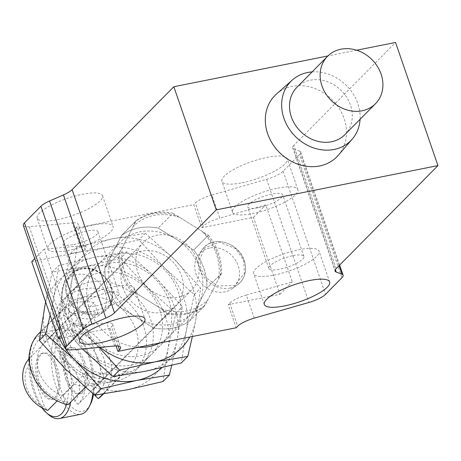 <?xml version="1.0" encoding="UTF-8"?>
<svg xmlns="http://www.w3.org/2000/svg" width="461" height="461" viewBox="0 0 461 461"><rect width="100%" height="100%" fill="white"/><g stroke="black" fill="none" stroke-linecap="round" stroke-linejoin="round"><path stroke-width="0.35" stroke-dasharray="2.31 1.73" d="M159.765 310.046A50.56 43.282 -135.3 0 1 151.387 354.44A50.56 43.282 -135.3 0 1 107.038 363.326A50.56 43.282 -135.3 0 1 71.08 327.754A50.56 43.282 -135.3 0 1 79.459 283.359A50.56 43.282 -135.3 0 1 123.807 274.474A50.56 43.282 -135.3 0 1 159.765 310.046M61.895 337.054A50.56 43.282 44.7 0 0 97.853 372.621A50.56 43.282 44.7 0 0 142.201 363.735A50.56 43.282 44.7 0 0 150.58 319.34A50.56 43.282 44.7 0 0 114.622 283.769A50.56 43.282 44.7 0 0 70.274 292.654A50.56 43.282 44.7 0 0 61.895 337.054M165.361 316.39A67.415 57.711 -135.3 0 1 168.04 348.758A67.415 57.711 -135.3 0 1 127.438 389.77A67.415 57.711 -135.3 0 1 65.635 369.209A67.415 57.711 -135.3 0 1 44.435 307.637A67.415 57.711 -135.3 0 1 85.037 266.625A67.415 57.711 -135.3 0 1 146.84 287.186A67.415 57.711 -135.3 0 1 165.361 316.39M45.57 301.817L52.283 272.048L85.037 266.625L120.552 258.414L146.84 287.186L175.883 313.163L168.04 348.758L162.952 381.552M59.446 338.38A67.415 57.711 -135.3 0 1 56.3 330.71A67.415 57.711 -135.3 0 1 53.62 298.342A67.415 57.711 -135.3 0 1 94.223 257.33A67.415 57.711 -135.3 0 1 156.025 277.891A67.415 57.711 -135.3 0 1 177.226 339.457A67.415 57.711 -135.3 0 1 161.915 367.705M171.699 365.377L177.226 339.457L182.314 306.663L156.025 277.891L126.977 251.908L94.223 257.33L58.708 265.542L53.62 298.342L50.168 315.163M52.283 272.048L58.708 265.542M126.977 251.908L120.552 258.414M175.883 313.163L182.314 306.663M273.828 275.148A34.552 8.943 161 0 0 319.052 251.199A34.552 8.943 161 0 0 298.941 249.741A34.552 8.943 161 0 0 253.717 273.696A34.552 8.943 161 0 0 273.828 275.148M89.071 312.051A34.552 8.943 161 0 0 134.295 288.096A34.552 8.943 161 0 0 114.184 286.638A34.552 8.943 161 0 0 68.96 310.593A34.552 8.943 161 0 0 89.071 312.051M135.407 221.447L133.183 226.599L122.712 246.865L118.65 253.878L104.866 267.818L119.566 252.945L136.329 220.519L121.629 235.392L104.866 267.818A54.778 46.889 44.7 0 0 107.811 287.589A54.778 46.889 44.7 0 0 117.987 305.914L153.484 327.909A54.778 46.889 44.7 0 0 190.065 320.602L206.822 288.177A54.778 46.889 44.7 0 0 193.706 250.081L158.209 228.086A54.778 46.889 44.7 0 0 121.629 235.392A54.778 46.889 -135.3 0 1 138.623 227.97A54.778 46.889 -135.3 0 1 158.209 228.086L175.958 239.08A50.56 43.282 -135.3 0 1 198.443 304.387A50.56 43.282 -135.3 0 1 191.811 313.538A50.56 43.282 -135.3 0 1 171.746 324.175A50.56 43.282 -135.3 0 1 135.736 316.914A50.56 43.282 -135.3 0 1 113.25 251.608A50.56 43.282 -135.3 0 1 119.883 242.457A50.56 43.282 -135.3 0 1 139.942 231.82A50.56 43.282 -135.3 0 1 175.958 239.08L193.706 250.081L207.485 236.136L201.745 231.082L179.565 217.338L171.988 214.14L158.209 228.086L172.904 213.213L208.407 235.202L193.706 250.081A54.778 46.889 44.7 0 1 199.763 259.122L200.996 268.982L206.274 278.029A54.778 46.889 44.7 0 0 199.763 259.122L204.759 247.868L219.528 242.071L235.865 248.807L243.725 260.448L244.376 273.529L234.482 285.503L217.88 285.97L206.274 278.029A54.778 46.889 44.7 0 1 206.822 288.177L190.065 320.602A54.778 46.889 -135.3 0 1 153.484 327.909L117.987 305.914L131.765 291.974L139.343 295.167L161.523 308.91L167.262 313.964L153.484 327.909L168.184 313.036L132.687 291.041L117.987 305.914A54.778 46.889 44.7 0 1 111.931 296.872C110.634 305.81 105.655 311.365 96.994 313.532C86.766 316.638 70.804 306.744 67.969 295.547C63.226 284.731 70.758 270.146 81.672 269.028C90.615 267.68 98.527 270.659 105.419 277.966A54.778 46.889 44.7 0 0 111.931 296.872C112.444 290.032 110.271 283.734 105.419 277.966A54.778 46.889 44.7 0 1 104.866 267.818L121.629 235.392L135.407 221.447A54.778 46.889 -135.3 0 1 152.401 214.025A54.778 46.889 -135.3 0 1 171.988 214.14M132.687 291.041A54.778 46.889 -135.3 0 1 122.511 272.716A54.778 46.889 -135.3 0 1 119.566 252.945M312.137 71.893A42.135 36.067 -135.3 0 1 357.851 103.598A42.135 36.067 -135.3 0 1 360.087 119.278M276.467 94.05A43.576 37.301 -135.3 0 1 344.113 118.529A43.576 37.301 -135.3 0 1 338.357 155.207M258.448 207.692A18.538 4.8 161 0 0 282.714 194.836A18.538 4.8 161 0 0 271.921 194.058A18.538 4.8 161 0 0 247.655 206.908A18.538 4.8 161 0 0 258.448 207.692M293.121 255.63A18.538 4.8 -19 0 1 303.914 256.408A18.538 4.8 -19 0 1 279.648 269.264A18.538 4.8 -19 0 1 268.855 268.481A18.538 4.8 -19 0 1 293.121 255.63M108.364 292.528A18.538 4.8 -19 0 1 119.157 293.311A18.538 4.8 -19 0 1 94.891 306.162A18.538 4.8 -19 0 1 84.098 305.378A18.538 4.8 -19 0 1 108.364 292.528M73.691 244.589A18.538 4.8 161 0 0 97.957 231.739A18.538 4.8 161 0 0 87.164 230.955A18.538 4.8 161 0 0 62.898 243.806A18.538 4.8 161 0 0 73.691 244.589M242.025 182.792A34.552 8.943 161 0 0 287.249 158.838A34.552 8.943 161 0 0 267.138 157.385A34.552 8.943 161 0 0 221.914 181.334A34.552 8.943 161 0 0 242.025 182.792M277.741 188.169A34.552 8.943 -19 0 1 297.852 189.627A34.552 8.943 -19 0 1 252.628 213.581A34.552 8.943 -19 0 1 232.517 212.123A34.552 8.943 -19 0 1 277.741 188.169M92.984 225.066A34.552 8.943 -19 0 1 113.095 226.524A34.552 8.943 -19 0 1 67.871 250.479A34.552 8.943 -19 0 1 47.76 249.021A34.552 8.943 -19 0 1 92.984 225.066M57.273 219.69A34.552 8.943 161 0 0 102.498 195.741A34.552 8.943 161 0 0 82.381 194.283A34.552 8.943 161 0 0 37.157 218.237A34.552 8.943 161 0 0 57.273 219.69M344.874 134.67A33.711 28.853 44.7 0 0 350.464 105.073A33.711 28.853 44.7 0 0 326.492 81.361A33.711 28.853 44.7 0 0 296.924 87.285M23.309 225.412A16.855 4.362 161 0 0 29.25 226.703L72.256 222.87L80.208 245.961L44.072 249.176L70.573 326.14L106.71 322.925L114.656 346.015M116.051 345.934L109.977 328.29L111.499 326.745A16.855 4.362 161 0 0 112.651 324.21A16.855 4.362 161 0 0 106.71 322.925M31.74 261.652L83.476 251.32L75.523 228.235L193.764 204.621L201.716 227.705L253.446 217.373L279.948 294.343L228.218 304.675L236.17 327.759M109.977 328.29L62.028 337.861M254.242 318.136L246.295 295.046A16.855 4.362 161 0 0 229.739 303.131L228.218 304.675M246.295 295.046L292.28 281.867L265.778 204.897L219.793 218.082L211.841 194.991L266.567 179.306A16.855 4.362 161 0 0 283.123 171.221L299.564 154.585L341.964 277.729M339.031 265.692L299.564 151.07L293.813 148.909L335.366 269.587M336.219 268.538L293.818 145.394L395.55 42.452M356.641 50.22L327.88 55.965M293.818 145.394A16.855 4.362 161 0 0 292.66 147.929A16.855 4.362 161 0 0 293.813 148.909M299.564 151.07A16.855 4.362 -19 0 1 300.716 152.049A16.855 4.362 -19 0 1 299.564 154.585M211.841 194.991A16.855 4.362 161 0 0 195.285 203.076L193.764 204.621M75.523 228.235L77.045 226.691A16.855 4.362 161 0 0 78.203 224.155A16.855 4.362 161 0 0 72.256 222.87M70.573 326.14L61.244 335.585M44.072 249.176L34.742 258.615M80.208 245.961A16.855 4.362 -19 0 1 86.149 247.246A16.855 4.362 -19 0 1 84.997 249.781L83.476 251.32M136.329 220.519A54.778 46.889 -135.3 0 1 172.904 213.213M208.407 235.202A54.778 46.889 -135.3 0 1 221.522 273.298L206.822 288.177L220.6 274.232L218.376 279.383A52.249 44.723 44.7 0 0 201.745 231.082M221.522 273.298L204.765 305.729L190.065 320.602L203.843 306.657A54.778 46.889 -135.3 0 1 186.849 314.079A54.778 46.889 -135.3 0 1 167.262 313.964M204.765 305.729A54.778 46.889 -135.3 0 1 168.184 313.036M279.948 294.343L292.28 281.867M253.446 217.373L265.778 204.897M201.716 227.705L203.238 226.167A16.855 4.362 -19 0 1 219.793 218.082M122.793 287.583A33.497 28.674 -135.3 0 1 128.342 258.172A33.497 28.674 -135.3 0 1 157.725 252.282A33.497 28.674 -135.3 0 1 181.548 275.851A33.497 28.674 -135.3 0 1 175.998 305.263A33.497 28.674 -135.3 0 1 146.615 311.146A33.497 28.674 -135.3 0 1 122.793 287.583M57.152 400.903L73.777 384.082A33.497 28.674 44.7 0 0 103.731 378.389A33.497 28.674 44.7 0 0 104.077 378.032L78.047 404.366A33.497 28.674 44.7 0 0 83.251 375.317A33.497 28.674 44.7 0 0 59.999 351.945L86.028 325.61A33.497 28.674 44.7 0 0 56.075 331.298A33.497 28.674 44.7 0 0 55.729 331.661L29.7 357.995A33.497 28.674 44.7 0 0 29.193 358.549M78.047 404.366L74.93 401.3A29.285 25.067 44.7 0 0 78.024 377.605A29.285 25.067 44.7 0 0 60.057 358.111L59.999 351.945M73.777 384.082L55.729 331.661M29.7 357.995L29.758 364.161L44.631 407.351L47.748 410.423M29.758 364.161A29.285 25.067 44.7 0 0 44.631 407.351M86.028 325.61L104.077 378.032M74.93 401.3L60.057 358.111M92.822 393.659A43.818 19.61 -101.3 0 0 88.166 355.183A43.818 19.61 -101.3 0 0 74.44 332.168A43.818 19.61 -101.3 0 0 63.664 328.324A43.818 19.61 -101.3 0 0 56.323 387.407A43.818 19.61 -101.3 0 0 80.825 414.266M48.618 414.704A43.818 19.61 78.7 0 1 34.892 391.689A43.818 19.61 78.7 0 1 33.757 340.293A43.818 19.61 78.7 0 1 34.177 339.498M36.471 336.161A43.818 19.61 78.7 0 1 37.03 335.556A43.818 19.61 78.7 0 1 42.233 332.606A43.818 19.61 78.7 0 1 66.736 359.465A43.818 19.61 78.7 0 1 70.752 401.957M41.899 407.76A41.294 18.48 78.7 0 1 28.859 358.929M29.942 350.498A41.294 18.48 78.7 0 1 32.524 342.771A41.294 18.48 78.7 0 1 35.612 338.305A41.294 18.48 78.7 0 1 60.581 353.345A41.294 18.48 78.7 0 1 66.551 404.332M93.52 394.236A41.294 18.48 -101.3 0 0 89.469 355.673A41.294 18.48 -101.3 0 0 76.526 333.983A41.294 18.48 -101.3 0 0 56.87 341.365A41.294 18.48 -101.3 0 0 59.457 386.036A41.294 18.48 -101.3 0 0 90.529 404.101M40.021 384.699A23.597 10.557 78.7 0 1 43.974 352.878A23.597 10.557 78.7 0 1 57.17 367.342A23.597 10.557 78.7 0 1 53.217 399.157A23.597 10.557 78.7 0 1 40.021 384.699M38.545 384.993A23.597 10.557 78.7 0 1 42.498 353.178A23.597 10.557 78.7 0 1 55.695 367.636A23.597 10.557 78.7 0 1 51.741 399.457A23.597 10.557 78.7 0 1 38.545 384.993M84.513 361.885A23.597 10.557 -101.3 0 0 71.317 347.421A23.597 10.557 -101.3 0 0 67.364 379.236A23.597 10.557 -101.3 0 0 80.56 393.7A23.597 10.557 -101.3 0 0 84.513 361.885M65.888 379.53A23.597 10.557 78.7 0 1 69.842 347.715A23.597 10.557 78.7 0 1 83.038 362.179A23.597 10.557 78.7 0 1 79.085 393.994A23.597 10.557 78.7 0 1 65.888 379.53M39.133 371.941A33.918 29.037 44.7 0 0 62.909 395.682L85.873 372.442A33.918 29.037 44.7 0 0 115.97 366.604A33.918 29.037 44.7 0 0 116.172 366.391L93.208 389.631A33.918 29.037 44.7 0 0 98.625 360.058A33.918 29.037 44.7 0 0 74.849 336.317L97.813 313.077A33.918 29.037 44.7 0 0 67.721 318.92A33.918 29.037 44.7 0 0 67.513 319.127L44.55 342.367A33.918 29.037 44.7 0 0 39.133 371.941M197.227 260.281A33.918 29.037 -135.3 0 1 191.609 290.067A33.918 29.037 -135.3 0 1 161.857 296.025A33.918 29.037 -135.3 0 1 137.735 272.163A33.918 29.037 -135.3 0 1 143.354 242.382A33.918 29.037 -135.3 0 1 173.106 236.418A33.918 29.037 -135.3 0 1 197.227 260.281M74.849 336.317L72.671 329.995A40.026 34.264 -135.3 0 1 103.984 358.986A40.026 34.264 -135.3 0 1 95.381 395.953M72.671 329.995L72.752 324.227A44.244 37.871 -135.3 0 1 109.205 356.705A44.244 37.871 -135.3 0 1 101.875 395.55M58.253 345.243A44.244 37.871 -135.3 0 1 65.583 306.392A44.244 37.871 -135.3 0 1 104.388 298.619A44.244 37.871 -135.3 0 1 135.851 329.742A44.244 37.871 -135.3 0 1 128.521 368.593A44.244 37.871 -135.3 0 1 89.716 376.366A44.244 37.871 -135.3 0 1 58.253 345.243M72.752 324.227L94.188 302.537L97.813 313.077M67.513 319.127L63.889 308.588A44.244 37.871 -135.3 0 1 94.188 302.537M63.889 308.588L42.452 330.278A44.244 37.871 44.7 0 0 38.943 333.355M55.009 344.021A50.56 43.282 -135.3 0 1 63.382 299.627A50.56 43.282 -135.3 0 1 83.447 288.989A50.56 43.282 -135.3 0 1 143.688 326.313A50.56 43.282 -135.3 0 1 135.309 370.707A50.56 43.282 -135.3 0 1 115.25 381.345A50.56 43.282 -135.3 0 1 55.009 344.021M105.2 292.337A24.03 20.566 44.7 0 0 86.501 274.963A24.03 20.566 44.7 0 0 65.122 281.959A24.03 20.566 44.7 0 0 63.059 300.756A24.03 20.566 44.7 0 0 98.942 315.382A24.03 20.566 44.7 0 0 105.2 292.337M161.523 308.91A52.249 44.723 44.7 0 0 186.976 310.841A52.249 44.723 44.7 0 0 207.905 299.644L218.376 279.383M203.843 306.657L207.905 299.644M209.594 248.035A24.03 20.566 44.7 0 0 198.149 255.388A24.03 20.566 44.7 0 0 199.734 281.17A24.03 20.566 44.7 0 0 224.709 291.928A24.03 20.566 44.7 0 0 231.969 288.811A24.03 20.566 44.7 0 0 236.424 261.715A24.03 20.566 44.7 0 0 209.594 248.035M95.099 395.135L93.208 389.631M116.172 366.391L119.802 376.931L102.907 394.034M119.802 376.931A44.244 37.871 -135.3 0 1 89.503 382.982L85.873 372.442M85.256 387.28L89.503 382.982M62.909 395.682L65.082 402.004L68.067 404.677M65.082 402.004A40.026 34.264 -135.3 0 1 33.774 373.012A40.026 34.264 -135.3 0 1 42.372 336.046L44.55 342.367M42.452 330.278L42.372 336.046M179.565 217.338A52.249 44.723 44.7 0 0 133.183 226.599M122.712 246.865A52.249 44.723 44.7 0 0 139.343 295.167M207.485 236.136A54.778 46.889 -135.3 0 1 220.6 274.232M131.765 291.974A54.778 46.889 -135.3 0 1 118.65 253.878M138.542 347.26A50.56 43.282 -135.3 0 1 89.457 309.164A50.56 43.282 -135.3 0 1 97.836 264.77A50.56 43.282 -135.3 0 1 142.178 255.884A50.56 43.282 -135.3 0 1 178.136 291.45A50.56 43.282 -135.3 0 1 169.763 335.85A50.56 43.282 -135.3 0 1 159.921 342.99M80.272 318.459A50.56 43.282 44.7 0 0 116.23 354.031A50.56 43.282 44.7 0 0 160.572 345.145A50.56 43.282 44.7 0 0 168.951 300.751A50.56 43.282 44.7 0 0 132.993 265.179A50.56 43.282 44.7 0 0 88.645 274.065A50.56 43.282 44.7 0 0 80.272 318.459M84.011 350.614A67.415 57.711 -135.3 0 1 62.811 289.041A67.415 57.711 -135.3 0 1 103.408 248.03A67.415 57.711 -135.3 0 1 165.211 268.59A67.415 57.711 -135.3 0 1 186.411 330.162A67.415 57.711 -135.3 0 1 145.814 371.174A67.415 57.711 -135.3 0 1 84.011 350.614M100.002 347.317A67.415 57.711 -135.3 0 1 93.197 341.319A67.415 57.711 -135.3 0 1 71.997 279.746A67.415 57.711 -135.3 0 1 112.599 238.735A67.415 57.711 -135.3 0 1 174.396 259.295A67.415 57.711 -135.3 0 1 195.597 320.868A67.415 57.711 -135.3 0 1 189.771 337.026M82.289 348.896L57.723 321.841L62.811 289.041L70.654 253.452L103.408 248.03L138.922 239.818L165.211 268.59L194.26 294.573L186.411 330.162L181.323 362.963M192.404 336.501L195.597 320.868L200.685 288.067L174.396 259.295L145.353 233.312L112.599 238.735L77.085 246.946L71.997 279.746L64.148 315.336L93.197 341.319L99.19 347.392M70.654 253.452L77.085 246.946M145.353 233.312L138.922 239.818M57.723 321.841L64.148 315.336M194.26 294.573L200.685 288.067M29.25 226.703L71.657 349.841M118.131 346.015L111.499 326.745M229.739 303.131L237.692 326.221M266.567 179.306L308.968 302.445M283.123 171.221L325.524 294.366M84.997 249.781L77.045 226.691M203.238 226.167L195.285 203.076M96.925 314.633A25.199 21.575 44.7 0 0 104.538 311.365A25.199 21.575 44.7 0 0 111.101 287.203A25.199 21.575 44.7 0 0 81.078 268.602A25.199 21.575 44.7 0 0 69.069 276.312A25.199 21.575 44.7 0 0 66.903 296.031A25.199 21.575 44.7 0 0 96.925 314.633M229.953 288.067A25.199 21.575 44.7 0 0 237.565 284.8A25.199 21.575 44.7 0 0 244.123 260.638A25.199 21.575 44.7 0 0 214.1 242.037A25.199 21.575 44.7 0 0 202.091 249.747A25.199 21.575 44.7 0 0 199.924 269.466A25.199 21.575 44.7 0 0 229.953 288.067M81.101 268.573A25.205 21.575 44.7 0 0 71.098 273.874A25.205 21.575 44.7 0 0 69.732 301.822A25.205 21.575 44.7 0 0 96.954 314.609M142.201 363.735L151.387 354.44M70.274 292.654L79.459 283.359M329.655 281.982L319.052 251.199M134.295 288.096L144.898 318.879M303.914 256.408L282.714 194.836M97.957 231.739L119.157 293.311M297.852 189.627L287.249 158.838M102.498 195.741L113.095 226.524M264.314 304.479L253.717 273.696M68.96 310.593L79.563 341.376M112.651 324.21L120.603 347.3M86.149 247.246L78.203 224.155M300.716 152.049L339.636 265.081M292.66 147.929L335.061 271.074M268.855 268.481L247.655 206.908M62.898 243.806L84.098 305.378M232.517 212.123L221.914 181.334M37.157 218.237L47.76 249.021M128.342 258.172L56.075 331.298M175.998 305.263L103.731 378.389M63.664 328.324L42.233 332.606M32.524 342.771L33.757 340.293M76.526 333.983L74.44 332.168M43.974 352.878L42.498 353.178M71.317 347.421L69.842 347.715M53.217 399.157L51.741 399.457M80.56 393.7L79.085 393.994M65.122 281.959L71.098 273.874L81.199 268.515C102.48 262.776 123.029 295.173 106.952 309.308L98.942 315.382M231.969 288.811L239.979 282.743C245.529 276.658 246.94 269.241 244.215 260.482C239.178 243.362 214.768 235.26 204.125 247.309L198.149 255.388M191.609 290.067L115.97 366.604M65.583 306.392L40.482 331.793M63.382 299.627L119.883 242.457M143.354 242.382L67.721 318.92M128.521 368.593L103.46 393.948M135.309 370.707L191.811 313.538M160.572 345.145L169.763 335.85M88.645 274.065L97.836 264.77"/><path stroke-width="0.69" d="M50.168 315.163L45.777 333.931L74.826 359.914A67.415 57.711 -135.3 0 1 59.446 338.38M161.915 367.705A67.415 57.711 -135.3 0 1 136.623 380.469A67.415 57.711 -135.3 0 1 74.826 359.914L101.109 388.686L136.623 380.469L169.377 375.052L171.699 365.377M169.377 375.052L162.952 381.552L127.438 389.77L94.684 395.186L65.635 369.209L39.346 340.437L45.57 301.817M39.346 340.437L45.777 333.931M94.684 395.186L101.109 388.686M284.431 305.937A34.552 8.943 161 0 0 329.655 281.982A34.552 8.943 161 0 0 309.538 280.524A34.552 8.943 161 0 0 264.314 304.479A34.552 8.943 161 0 0 284.431 305.937M99.674 342.834A34.552 8.943 161 0 0 144.898 318.879A34.552 8.943 161 0 0 124.787 317.427A34.552 8.943 161 0 0 79.563 341.376A34.552 8.943 161 0 0 99.674 342.834M360.087 119.278A42.135 36.067 -135.3 0 1 352.285 139.061A42.135 36.067 -135.3 0 1 315.036 148.356A42.135 36.067 -135.3 0 1 283.947 118.356A42.135 36.067 -135.3 0 1 292.447 79.926A42.135 36.067 -135.3 0 1 312.137 71.893M352.285 139.061L338.357 155.207A43.576 37.301 -135.3 0 1 299.829 164.819A43.576 37.301 -135.3 0 1 267.68 133.794A43.576 37.301 -135.3 0 1 276.467 94.05L292.447 79.926M327.546 56.3L296.924 87.285A33.711 28.853 44.7 0 0 291.34 116.881A33.711 28.853 44.7 0 0 315.312 140.593A33.711 28.853 44.7 0 0 344.874 134.67L375.502 103.685A33.711 28.853 -135.3 0 1 345.934 109.609A33.711 28.853 -135.3 0 1 321.962 85.896A33.711 28.853 -135.3 0 1 327.546 56.3A33.711 28.853 -135.3 0 1 357.114 50.376A33.711 28.853 -135.3 0 1 381.086 74.088A33.711 28.853 -135.3 0 1 375.502 103.685M335.366 269.587L336.213 272.053L341.964 274.209A16.855 4.362 -19 0 1 343.117 275.194A16.855 4.362 -19 0 1 341.964 277.729L325.524 294.366A16.855 4.362 -19 0 1 308.968 302.445L254.242 318.136A16.855 4.362 161 0 0 237.692 326.221L236.17 327.759L117.924 351.374L119.445 349.836A16.855 4.362 161 0 0 120.603 347.3A16.855 4.362 161 0 0 114.656 346.015L71.657 349.841A16.855 4.362 -19 0 1 65.71 348.556A16.855 4.362 -19 0 1 66.868 346.021L83.308 329.385A16.855 4.362 -19 0 1 91.964 324.141L105.851 318.061L63.451 194.917L49.563 200.996L91.964 324.141M336.213 272.053A16.855 4.362 -19 0 1 335.061 271.074A16.855 4.362 -19 0 1 336.219 268.538L437.95 165.597L216.244 209.87L114.512 312.817A16.855 4.362 -19 0 1 105.851 318.061M83.308 329.385L40.902 206.246L24.462 222.876A16.855 4.362 161 0 0 23.309 225.412L65.71 348.556M117.924 351.374L116.051 345.934M62.028 337.861L58.242 338.616L31.74 261.652L34.742 258.615M356.641 50.22L395.55 42.452L437.95 165.597M327.88 55.965L173.843 86.731L216.244 209.87M173.843 86.731L72.106 189.673L114.512 312.817M40.902 206.246A16.855 4.362 -19 0 1 49.563 200.996M63.451 194.917A16.855 4.362 161 0 0 72.106 189.673M61.244 335.585L58.242 338.616M29.193 358.549A33.497 28.674 44.7 0 0 24.496 387.05A33.497 28.674 44.7 0 0 47.748 410.423L57.152 400.903M34.177 339.498A43.818 19.61 78.7 0 1 36.471 336.161M66.551 404.332A41.294 18.48 78.7 0 1 61.584 413.73A41.294 18.48 78.7 0 1 46.532 412.889A41.294 18.48 78.7 0 1 41.899 407.76M28.859 358.929A41.294 18.48 78.7 0 1 29.942 350.498M70.752 401.957A43.818 19.61 78.7 0 1 64.592 415.597A43.818 19.61 78.7 0 1 59.394 418.548A43.818 19.61 78.7 0 1 48.618 414.704L46.532 412.889M59.394 418.548L80.825 414.266A43.818 19.61 -101.3 0 0 89.296 406.579A43.818 19.61 -101.3 0 0 92.822 393.659M89.296 406.579L90.529 404.101A41.294 18.48 -101.3 0 0 93.52 394.236M103.46 393.948L101.875 395.55A44.244 37.871 -135.3 0 1 98.366 398.621L95.381 395.953L95.099 395.135M40.482 331.793L38.943 333.355A44.244 37.871 44.7 0 0 31.613 372.2A44.244 37.871 44.7 0 0 68.067 404.677L85.256 387.28M102.907 394.034L98.366 398.621M159.921 342.99A50.56 43.282 -135.3 0 1 138.542 347.26M189.771 337.026A67.415 57.711 -135.3 0 1 155 361.879A67.415 57.711 -135.3 0 1 100.002 347.317M99.19 347.392L119.485 370.091L155 361.879L187.754 356.457L181.323 362.963L145.814 371.174L113.054 376.597L82.289 348.896M187.754 356.457L192.404 336.501M113.054 376.597L119.485 370.091M24.462 222.876L66.868 346.021M119.445 349.836L118.131 346.015M341.964 274.209L339.031 265.692M339.636 265.081L343.117 275.194"/></g></svg>
